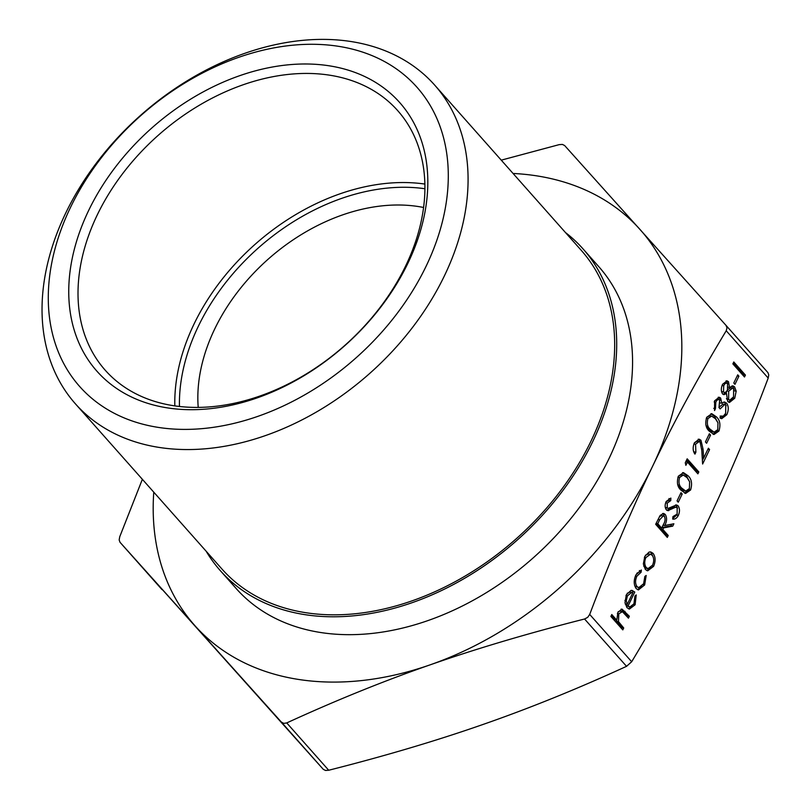 <?xml version="1.0" encoding="UTF-8"?>
<svg xmlns="http://www.w3.org/2000/svg" width="811" height="811" viewBox="0 0 811 811"><rect width="100%" height="100%" fill="white"/><g stroke="black" fill="none" stroke-linecap="round" stroke-linejoin="round"><path stroke-width="1.22" d="M583.008 248.865L598.873 266.758A242.428 174.203 138.4 0 1 608.716 459.208A242.428 174.203 138.4 0 1 427.397 620.77A242.428 174.203 138.4 0 1 236.153 588.502L220.288 570.609A242.428 174.203 -41.6 0 0 411.532 602.887A242.428 174.203 -41.6 0 0 592.851 441.326A242.428 174.203 -41.6 0 0 583.008 248.865A242.428 174.203 -41.6 0 0 565.439 232.514M174.821 405.875A195.522 140.496 138.4 0 1 194.032 324.055A195.522 140.496 138.4 0 1 424.873 184.067M179.454 406.473A192.085 138.032 138.4 0 1 198.33 326.296A192.085 138.032 138.4 0 1 424.913 188.74M75.413 403.827L222.001 569.089A240.137 172.561 -41.6 0 0 411.43 601.063A240.137 172.561 -41.6 0 0 591.047 441.022A240.137 172.561 -41.6 0 0 581.294 250.386L434.706 85.125A240.137 172.561 -41.6 0 0 245.277 53.161A240.137 172.561 -41.6 0 0 65.661 213.192A240.137 172.561 -41.6 0 0 75.413 403.827A240.137 172.561 -41.6 0 0 264.842 435.791A240.137 172.561 -41.6 0 0 444.448 275.76A240.137 172.561 -41.6 0 0 434.706 85.125M426.11 266.221A225.468 162.018 138.4 0 1 156.705 427.144A225.468 162.018 138.4 0 1 70.466 207.474A225.468 162.018 138.4 0 1 339.87 46.541A225.468 162.018 138.4 0 1 426.11 266.221M423.585 207.484A171.324 123.11 -41.6 0 0 214.702 328.992A171.324 123.11 -41.6 0 0 198.219 407.396M97.249 214.956A195.522 140.496 138.4 0 1 243.493 84.648A195.522 140.496 138.4 0 1 397.735 110.671A195.522 140.496 138.4 0 1 405.672 265.896A195.522 140.496 138.4 0 1 259.429 396.194A195.522 140.496 138.4 0 1 105.187 370.171A195.522 140.496 138.4 0 1 97.249 214.956M88.652 210.475A202.395 145.443 -41.6 0 0 166.073 407.669A202.395 145.443 -41.6 0 0 407.913 263.21A202.395 145.443 -41.6 0 0 330.503 66.015A202.395 145.443 -41.6 0 0 88.652 210.475M768.199 378.068L768.757 374.925L767.905 372.594L725.967 325.312L727.011 327.857L726.23 330.756C698.372 376.902 673.799 422.125 652.51 466.447C631.171 510.707 610.237 560.036 589.698 614.434L587.691 617.343L584.569 619.006C528.133 633.3 476.675 648.567 430.205 664.817C383.674 681.017 335.855 700.39 286.739 722.925L283.769 723.382L281.316 722.033L119.998 542.265L323.295 769.355L325.515 770.45L328.708 770.247C385.154 755.964 436.612 740.686 483.082 724.436C529.603 708.236 577.432 688.874 626.548 666.328L631.678 661.746C659.525 615.61 684.099 570.376 705.388 526.065C726.727 481.805 747.671 432.476 768.199 378.068L726.23 330.756M501.249 160.152L559.205 144.632L562.398 144.429L564.628 145.524L725.936 325.282M161.987 589.597L120.008 542.275L119.166 539.954L119.724 536.801L142.361 479.301M636.209 588.614C633.675 584.863 633.573 580.281 635.925 574.877L641.339 570.001L641.116 572.211L636.899 576.185C635.104 580.27 635.145 583.738 637.03 586.596L638.774 587.61L643.62 583.748L644.846 576.418L646.185 575.465L644.654 584.954L638.399 589.942L636.209 588.614M645.353 569.464L643.356 563.939L644.806 556.427L649.043 552.098L650.757 551.956L653.098 553.376C655.572 556.863 655.744 561.182 653.605 566.342L647.644 570.843L645.353 569.464M666.956 510.342L668.7 510.636L666.358 509.825C664.817 507.574 664.746 504.807 666.166 501.522L670.859 498.076L670.748 500.61L667.25 503.084L667.23 507.858L668.122 508.396L676.536 504.939L678.108 505.821C679.851 508.456 679.922 511.66 678.331 515.451C676.739 518.32 674.853 519.516 672.674 519.05L672.948 516.587L677.134 514.103L677.175 507.716L675.664 507.189L667.777 510.656M673.85 506.885L676.252 507.189L673.85 506.885L666.895 510.332M682.203 494.021L678.26 502.202L677.063 500.863L681.007 492.672L682.203 494.021L680.49 493.737M688.012 475.743C691.58 478.956 692.442 483.701 690.587 489.976L685.609 493.443L681.047 490.209C677.449 487.107 676.546 482.433 678.351 476.189L683.47 472.641L688.012 475.743L686.207 475.449L689.654 481.835M719.702 399.955C718.252 399.053 716.965 399.793 715.819 402.175L715.464 408.643L714.542 410.559L714.613 400.857L719.164 397.218L720.624 398.049L721.82 403.239L723.929 402.053L726.605 403.108C728.714 406.291 728.785 410.163 726.818 414.705L721.709 418.689L719.965 417.929L720.888 416.023L723.3 416.165L725.642 413.326L725.784 405.135L724.689 404.486L720.168 408.906L718.982 407.558L719.702 399.955L717.096 399.184L714.704 400.685M723.929 402.053L724.872 402.053M722.571 384.313L727.041 380.835L728.501 381.677L729.474 387.445L732.972 385.864L734.543 386.817L736.185 391.145L734.746 398.231L729.495 402.449L727.68 401.384L726.514 393.588L723.868 394.683L722.56 393.923C720.928 391.206 720.938 388.013 722.571 384.313M622.402 611.687L618.793 613.815L618.499 621.642L623.71 627.978L622.797 629.883L610.865 616.431L611.778 614.525L616.816 620.202L617.911 612.305L622.007 609.112L629.356 616.248L628.444 618.154L622.402 611.687L619.857 611.119L618.235 611.687M745.421 375.087L744.498 376.993L732.87 363.886L733.783 361.97L745.421 375.087L743.616 374.794L743.241 375.574M738.912 376.172L734.979 384.353L733.783 383.015L737.726 374.824L738.912 376.172L737.209 375.888M716.366 416.824C719.935 420.027 720.797 424.771 718.941 431.057L713.974 434.514L709.412 431.28C705.803 428.188 704.901 423.514 706.716 417.27L711.835 413.711L716.366 416.824L714.562 416.519L718.019 422.916M710.558 435.101L706.614 443.282L705.428 441.934L709.361 433.753L710.558 435.101L708.855 434.818M700.146 442.299L698.991 441.6L695.564 444.256L695.879 452.214L694.956 454.119C692.766 451.109 692.584 447.337 694.419 442.806L699.173 439.187L700.968 440.282L703.076 449.294L703.624 458.124L708.388 448.219L709.574 449.568L702.62 464.024L701.779 450.338L700.146 442.299M687.454 462.067L685.873 465.342L685.285 462.746L687.181 458.813L698.808 471.931L697.896 473.847L687.454 462.067L685.751 461.794M668.223 535.493L667.301 537.409L655.663 524.291L660.195 515.39L663.58 513.414L665.213 514.427C667.159 517.6 666.997 521.301 664.736 525.528L673.87 523.764L672.735 526.126L663.601 527.89L662.851 529.441L668.223 535.493L666.409 535.199L666.034 535.98M628.089 605.979L629.833 607.003L633.949 603.83L634.912 596.095L636.219 594.939L635.114 604.773L629.397 609.091L626.974 607.662L624.997 602.664L626.335 594.808L631.019 590.428L632.134 590.428L634.78 592.06L628.089 605.979L626.285 605.675L629.833 607.003M153.766 492.165A297.951 214.104 -41.6 0 0 195.208 626.001A297.951 214.104 -41.6 0 0 430.205 664.817A297.951 214.104 -41.6 0 0 652.51 466.447A297.951 214.104 -41.6 0 0 639.828 229.249A297.951 214.104 -41.6 0 0 513.059 173.463M206.146 551.216A242.428 174.203 -41.6 0 0 220.288 570.609M611.241 615.65L615.012 619.898L616.816 620.202M621.064 609.142L627.552 615.944L629.356 616.248M627.552 615.944L627.177 616.725M617.384 613.582L618.793 613.815M616.259 620.111L616.695 621.348L618.499 621.642M616.695 621.348L621.905 627.673L623.71 627.978M621.905 627.673L621.53 628.454M733.245 363.095L743.616 374.794M726.078 380.856L728.501 381.677M726.686 381.383L727.731 383.796M728.248 387.242L729.474 387.445M732.029 385.894L734.543 386.817M732.738 386.523L734.178 389.564M734.573 390.882L736.185 391.145M732.972 397.937L734.746 398.231M732.769 398.262L728.653 402.165M722.996 394.318L724.71 393.294L726.514 393.588M726.433 398.647L729.768 400.168L733.56 396.863L733.651 388.753L732.566 388.114L728.694 391.196L728.643 399.509L729.768 400.168M726.859 390.953L725.997 393.507M732.566 388.114L730.762 387.81L727.558 389.726M721.506 391.5L723.493 392.027C724.953 392.919 726.281 392.21 727.477 389.898L727.538 383.542L724.953 382.802L722.642 384.181M727.538 383.542C726.098 382.64 724.821 383.38 723.716 385.772L723.493 392.027L721.689 391.723M722.074 385.499L723.716 385.772M726.899 390.892L728.694 391.196M726.828 399.215L728.643 399.509M714.167 401.901L715.819 402.175M713.721 408.359L715.464 408.643M718.232 397.248L720.624 398.049M718.82 397.755L719.955 400.31M720.34 402.986L721.82 403.239M723.878 402.053L726.605 403.108M724.791 402.814L726.149 405.642M725.044 414.411L726.818 414.705M724.892 414.644L720.817 418.415M724.689 404.486L722.885 404.192L719.164 407.163M717.208 430.611L718.941 431.057M717.137 430.753L713.072 434.26M710.963 413.671L714.562 416.519M706.29 418.273L707.942 418.547C706.665 423.443 707.466 427.052 710.324 429.364L714.126 432.141L717.786 429.648L717.978 422.825L715.444 418.729L711.612 416.094L709.807 415.79L706.705 417.28M705.894 425.065L708.52 429.07L712.311 431.847L714.126 432.141M711.612 416.094L707.942 418.547M693.922 443.982L695.564 444.256M693.375 450.713L694.074 451.909L695.879 452.214M698.2 439.187L700.968 440.282M699.163 439.988L700.562 442.877M702.245 457.891L703.624 458.124M707.871 449.284L709.574 449.568M703.512 458.103L702.397 460.425M698.991 441.6L697.186 441.296L694.398 442.857M686.633 459.949L697.004 471.637L698.808 471.931M697.004 471.637L696.629 472.418M688.843 489.54L690.587 489.976M688.782 489.682L684.707 493.179M682.609 472.6L686.207 475.449M677.925 477.203L679.577 477.476C678.31 482.363 679.101 485.971 681.97 488.293L685.761 491.071L689.421 488.567L689.624 481.754L687.089 477.649L683.257 475.013L681.443 474.719L678.351 476.209M677.53 483.995L680.155 487.989L683.957 490.767L685.761 491.071M683.257 475.013L679.577 477.476M676.577 515.036L678.331 515.451M676.526 515.147L672.714 518.675M669.024 498.522L668.943 500.306L670.748 500.61M668.943 500.306L666.034 501.806M665.649 502.82L667.25 503.084M665.253 507.341L667.23 507.858M665.415 507.564L668.122 508.396M675.573 504.939L678.108 505.821M676.303 505.527L677.489 508.173M662.648 513.464L665.213 514.427M663.408 514.133L664.696 516.942M663.043 525.254L664.736 525.528M671.711 524.18L670.92 525.832L672.735 526.126M670.92 525.832L661.918 527.566M661.898 527.606L663.601 527.89M661.553 528.083L661.046 529.147L662.851 529.441M661.046 529.147L666.409 535.199M656.048 523.511L659.85 527.799L661.654 528.093L663.55 524.22C665.253 521.351 665.507 518.716 664.29 516.333L661.563 515.492L659.384 516.749M663.378 515.786L659.698 519.739L657.782 523.724L661.654 528.093M656.079 523.44L657.782 523.724M649.824 551.936L653.098 553.376M651.284 553.072L652.936 556.417M652.064 566.088L653.605 566.342M651.061 567.386L646.772 570.569M643.67 566.048L646.255 568.318L648.06 568.612L652.551 565.176C654.183 561.242 654.061 557.948 652.186 555.292L650.442 554.227L645.84 557.613C644.248 561.587 644.39 564.902 646.276 567.568L648.06 568.612M650.442 554.227L648.628 553.923L645.475 555.18M644.38 557.37L645.84 557.613M644.471 567.264L646.276 567.568M639.453 570.518L639.311 571.917L641.116 572.211M639.311 571.917L636.787 573.326M635.449 575.952L636.899 576.185M634.607 585.42L635.226 586.302L637.03 586.596M635.226 586.302L638.774 587.61M643.113 584.701L644.654 584.954M641.967 586.241L637.517 589.648M633.594 604.519L635.114 604.773M632.458 605.999L628.505 608.828M631.211 590.408L634.78 592.06M632.975 591.766L632.55 592.659M626.822 604.55L626.285 605.675M625.23 604.063L627.136 604.6L632.823 592.8L631.739 592.405L627.42 595.882L626.295 600.789L627.136 604.6M631.739 592.405L629.934 592.111L627.167 593.307M624.896 600.556L626.295 600.789M625.96 595.639L627.42 595.882M584.569 619.006L626.548 666.328M281.316 722.033L323.295 769.355M631.678 661.746L589.698 614.434M328.708 770.247L286.739 722.925M623.213 611.048L625.017 611.352M618.834 624.206L620.638 624.511M708.52 429.07L710.324 429.364M701.697 449.071L703.076 449.294M680.155 487.989L681.97 488.293M670.15 508.629L671.964 508.933M657.995 519.456L659.698 519.739M767.916 372.614L725.946 325.302M721.891 416.357L720.077 416.063"/></g></svg>
